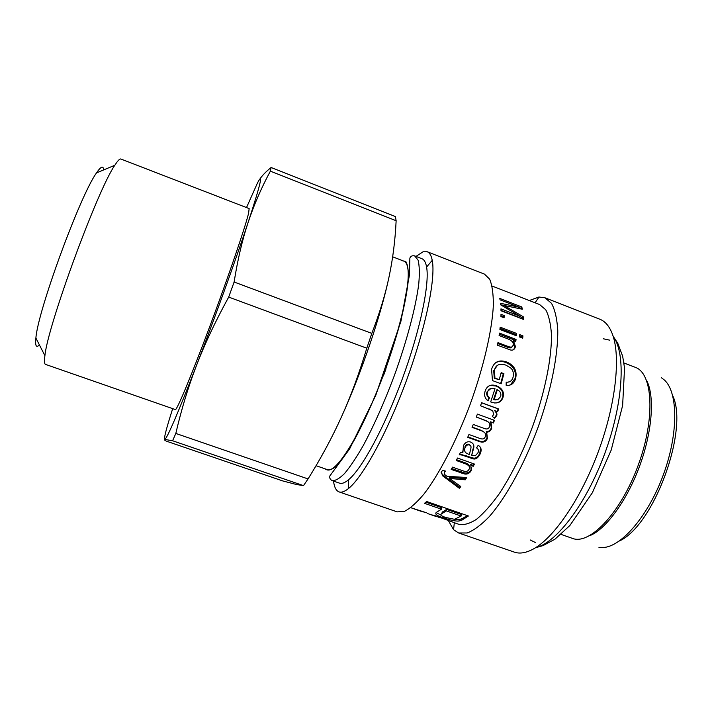 <?xml version="1.0" encoding="UTF-8"?>
<svg xmlns="http://www.w3.org/2000/svg" width="712" height="712" viewBox="0 0 712 712"><rect width="100%" height="100%" fill="white"/><g stroke="black" fill="none" stroke-linecap="round" stroke-linejoin="round"><path stroke-width="1.07" d="M561.02 534.383L572.412 538.37C589.634 545.356 620.855 512.827 638.139 465.434C655.627 418.122 652.868 373.115 635.211 367.294L623.961 362.969M386.02 368.754L383.359 376.007M529.31 300.526L538.913 297.02L544.956 297.776L599.878 319.243C605.369 321.37 609.614 326.523 612.614 334.711C620.793 357.032 615.782 404.149 598.596 450.918C581.437 497.697 554.773 536.857 534.098 548.587C526.506 552.886 519.938 554.069 514.384 552.138L458.608 532.976L453.571 529.701L448.453 520.748M544.956 297.776L551.506 303.33C554.906 309.604 556.989 318.531 557.763 330.101C558.137 355.217 550.848 391.751 537.622 428.535C523.907 465.132 505.823 497.706 489.295 516.618C481.214 524.94 473.854 530.387 467.197 532.976L458.608 532.976M522.697 297.99L539.616 304.54L545.712 309.738C548.863 315.612 550.777 323.969 551.471 334.791C551.738 358.278 544.885 392.374 532.549 426.675C522.599 452.725 511.492 475.1 499.228 493.799C491.28 504.826 483.733 513.299 476.586 519.235C469.84 523.596 463.948 525.305 458.92 524.361L436.874 516.289M460.548 452.245L462.898 452.476L463.441 445.516C465.354 442.259 467.793 441.12 470.748 442.099C473.266 443.3 474.272 445.187 473.756 447.768L471.682 455.36L475.278 455.787L477.814 453.028C479.007 450.821 478.58 449.103 476.533 447.875L478.179 445.338C481.312 447.163 481.944 450.091 480.057 454.114L479.933 454.381C477.877 458.065 475.643 459.552 473.24 458.848L466.689 456.659C462.355 455.048 459.845 454.47 459.178 454.923L460.548 452.245M476.257 417.072L477.405 414.108L494.448 420.338L493.416 422.99L491.022 422.109L491.681 428.384C490.568 430.92 488.895 432.175 486.679 432.148L487.4 438.458C485.922 441.832 483.252 442.855 479.372 441.538L467.695 437.319L468.959 434.507L479.692 438.387C482.558 439.5 484.391 439.01 485.175 436.919L485.219 436.821C486.341 434.32 485.255 432.362 481.962 430.956L472.056 427.36L473.275 424.459L484.338 428.482C486.883 429.478 488.583 428.918 489.447 426.817L489.509 426.657C490.666 423.996 489.197 421.878 485.103 420.303L476.257 417.072M480.547 405.724L481.623 402.716L498.658 408.982L497.688 411.687L495.116 410.735C496.843 412.791 497.359 414.428 496.656 415.648L494.6 418.371L492.303 416.351L493.754 414.393L492.659 410.744L480.547 405.724M424.486 503.322L426.693 501.515L468.407 515.995L461.839 520.161L458.964 521.042C455.644 521.326 450.696 520.312 444.119 517.98C436.349 515.755 434.026 513.717 437.15 511.883L441.44 509.205L424.486 503.322M410.726 507.692L426.559 512.791M427.36 513.468L436.144 516.503L432.335 515.043L434.507 515.399L440.176 517.891M525.358 298.987L492.081 286.037M500.055 299.832L499.779 298.417L521.816 306.961L522.314 309.222L503.856 305.412L523.276 316.787L523.418 319.394L500.999 310.743L500.954 308.875L519.689 316.11L500.705 304.852L500.554 303.312L518.87 307.121L500.055 299.832M500.937 316.573L500.999 314.321L504.149 315.532L504.096 317.783L500.937 316.573M499.904 329.469L500.162 327.155L516.689 333.483L516.458 335.797L499.904 329.469M519.511 336.972L519.742 334.649L522.937 335.868L522.724 338.191L519.511 336.972M499.103 335.53L499.45 333.091L516.049 339.428L515.764 341.627L513.405 340.728L515.435 346.548C514.74 349.378 513.112 350.535 510.548 350.01L497.483 345.213L497.955 342.597L508.119 346.459C511.136 347.661 512.791 347.18 513.076 345.026L513.085 345C513.726 342.721 512.097 340.728 508.19 339.001L499.103 335.53M499.263 379.656L501.168 372.661L503.927 373.693L501.132 383.812L492.464 380.582L491.565 369.297C493.968 361.874 498.916 359.409 506.419 361.91C514.091 365.105 517.188 370.498 515.728 378.09L515.559 378.704C513.993 383.635 510.86 385.833 506.152 385.272L506.196 382.122C509.659 382.495 511.928 380.938 513.005 377.44L513.085 377.12C513.85 372.803 512.934 369.67 510.362 367.748L505.894 365.114C499.593 363.147 495.766 364.829 494.413 370.169L494.938 378.036L499.263 379.656L494.315 378.321L494.938 378.036M487.542 391.894L487.426 392.276C486.857 394.315 487.542 396.183 489.5 397.883L488.058 400.865C485.13 398.702 484.08 395.738 484.899 391.992L485.175 391.013C487.061 385.673 490.853 383.946 496.54 385.833C502.307 388.316 504.461 392.178 502.983 397.421L502.814 397.892C500.901 402.52 497.109 403.962 491.449 402.218L490.684 401.915L495.009 388.69C491.102 387.702 488.61 388.77 487.542 391.894L486.874 392.33C486.305 394.341 487.008 396.192 488.966 397.875L489.5 397.883M456.214 460.504L457.54 458.038L474.459 464.073L473.249 466.28L470.854 465.434L471.095 470.89C469.342 473.489 467.108 474.503 464.375 473.934L451.177 469.404L452.503 467.134L462.756 470.774C465.79 471.923 467.837 471.504 468.905 469.511L468.923 469.475C470.463 467.348 469.306 465.452 465.452 463.797L456.214 460.504M441.582 471.584L442.731 470.401L445.561 471.104L444.608 472.181L444.715 470.899M444.297 472.777L444.555 471.122L444.626 474.503L446.931 476.31L466.716 477.494L465.256 479.808L449.53 478.455L460.815 486.527L459.489 488.405L442.366 475.616L441.529 471.664M460.272 486.136L459.552 487.159L445.472 476.907L442.392 474.45L441.146 472.537M466.004 477.449L465.239 478.678L449.557 477.28L449.53 478.455M459.552 487.159L459.489 488.405M453.971 477.779L453.962 478.945M465.239 478.678L465.256 479.808M469.315 466.761C469.591 465.265 468.265 463.966 465.319 462.844L456.623 459.747M471.744 467.25L470.997 469.876C469.261 472.439 467.036 473.436 464.313 472.857L451.693 468.532M473.907 463.877L473.106 465.337L470.721 464.482L470.854 465.434M473.106 465.337L473.249 466.28M490.924 388.467L486.981 391.956M490.176 385.406L495.935 386.011C501.702 388.494 503.856 392.312 502.405 397.483L502.245 397.946C500.883 401.363 498.275 403.037 494.413 402.965M488.966 397.875L487.667 400.562M493.585 399.628L497.741 399.69L500.625 396.575C501.417 393.567 500.313 391.288 497.314 389.731L496.727 389.865L493.585 399.628L495.926 399.93M497.314 389.731L494.128 399.637M497.234 365.523L493.701 370.818L494.315 378.321M506.196 382.424L509.463 381.792M495.454 362.844C498.364 361.118 501.791 360.984 505.716 362.461C513.379 365.648 516.494 370.979 515.052 378.464L510.442 384.898M501.017 373.23L503.259 374.067L500.634 383.626M503.259 374.067L503.927 373.693M497.786 343.576L507.38 347.225C509.881 348.239 511.421 348.097 512.008 346.806M513.405 340.728L512.658 341.591L514.696 347.26L513.797 349.485M499.29 334.222L515.292 340.318L515.15 341.395M515.292 340.318L516.049 339.428M519.627 335.868L522.172 336.847L522.065 337.942M522.172 336.847L522.937 335.868M500.029 328.374L515.924 334.453L515.817 335.557M515.924 334.453L516.689 333.483M500.963 315.745L503.393 316.689L503.375 317.507M503.393 316.689L504.149 315.532M500.696 304.789L503.856 305.421L503.304 306.365M500.99 310.405L518.923 317.321L519.689 316.11M519.582 316.27L522.51 318.015L522.581 319.065M518.728 307.388L521.086 308.305L521.246 308.999M518.194 308.349L518.87 307.121M522.51 318.015L523.276 316.787M521.086 308.305L521.816 306.961M420.151 510.513L422.697 511.759M413.859 508.813L423.186 512.026L413.841 508.626M441.44 509.205L441.752 507.701L425.892 502.2M441.013 515.15L436.073 512.533M467.241 515.595L462.186 518.648L459.356 519.52L454.665 519.271M446.655 509.409L446.344 510.904L441.974 513.583C439.74 514.714 441.066 516.031 445.935 517.517L454.461 519.297L461.154 516.04L461.456 514.545L446.655 509.409L442.339 512.062L441.591 513.806M461.154 516.04L446.344 510.904M459.356 519.52L458.964 521.042M492.17 410.584L488.984 408.848M495.116 410.735L494.618 410.584C496.344 412.622 496.869 414.242 496.175 415.443L494.226 418.042M481.597 402.787L498.133 408.875L497.19 411.5M498.133 408.875L498.658 408.982M487.96 421.691L476.31 416.929M484.694 432.62L481.588 430.484L472.181 427.067M493.959 420.16L492.98 422.67L490.586 421.798L491.271 427.983C490.176 430.484 488.512 431.721 486.296 431.686L487.053 437.916C485.602 441.235 482.941 442.241 479.069 440.915L467.9 436.883M486.296 431.686L486.679 432.148M480.644 447.803L479.701 453.597C477.672 457.229 475.456 458.697 473.053 457.985L459.641 454.025M478.179 449.539L476.764 447.528M473.409 444.439L473.507 447.047L471.682 455.36M462.711 451.657L462.533 451.079M470.774 446.148L469.19 444.35C467.579 443.798 466.209 444.475 465.078 446.38L464.633 450.527M468.389 454.176L469.431 454.567L470.49 449.877C471.451 447.011 471.104 445.401 469.439 445.053C467.828 444.502 466.449 445.187 465.301 447.118L465.221 447.287C464.233 449.459 464.402 451.274 465.728 452.725L468.389 454.176M473.053 457.985L473.24 458.848M473.507 447.047L473.756 447.768M416.004 256.409L423.106 251.772L427.227 251.745L484.472 274.12L489.669 279.193C492.17 285.165 493.398 293.851 493.354 305.234C492.143 330.021 483.759 366.627 470.329 403.829C456.499 440.879 439.206 474.219 424.085 493.897C416.76 502.61 410.21 508.43 404.434 511.376L397.189 511.875L339.054 491.894C336.126 490.791 334.284 487.186 333.519 481.081M427.227 251.745C429.63 252.671 431.303 255.537 432.237 260.343C435.869 278.214 425.74 328.001 406.49 380.395C387.275 432.798 362.782 477.307 348.444 488.574C344.617 491.645 341.493 492.748 339.054 491.894M421.922 258.714C424.201 259.586 425.758 262.363 426.595 267.036C429.754 283.981 420.169 330.297 402.325 378.864C384.507 427.44 361.847 468.95 348.471 479.835C344.813 482.852 341.831 483.964 339.526 483.154L332.13 480.6C335.379 480.912 339.544 478.517 344.644 473.427C350.206 466.752 356.374 457.531 363.138 445.757C373.8 425.936 384.168 402.645 394.234 375.892C406.961 340.781 415.959 306.587 418.772 283.732C419.688 273.274 419.457 265.398 418.086 260.103L414.633 255.875L421.922 258.714M392.659 256.801L403.971 261.188C405.742 261.874 406.97 263.983 407.665 267.525C411.171 283.732 398.551 337.426 378.161 388.343C357.807 439.34 335.628 473.284 327.44 469.644L316.057 465.701M389.126 276.47C385.468 294.038 379.692 313.013 371.815 333.394L234.115 282.023C237.701 259.471 242.383 239.57 248.159 222.331C253.926 204.976 261.322 187.915 270.364 171.156L396.139 220.738C395.196 240.247 392.864 258.821 389.126 276.47C381.312 314.161 361.447 372.937 341.422 416.974C332.184 437.426 321.067 458.074 308.047 478.927L303.508 485.62L296.432 484.507L282.655 480.903L166.377 441.155C164.445 440.105 163.902 439.526 164.757 439.42L172.589 440.764L303.508 485.62M396.139 220.738L395.382 216.573L271.112 167.498C265.994 171.592 262.149 175.579 259.577 179.451M371.815 333.394L366.796 348.204C359.124 373.693 350.669 396.62 341.422 416.974M234.115 282.023L228.694 297.082L366.796 348.204M308.047 478.927L175.82 433.439L172.589 440.764M246.512 207.566L257.522 182.868C263.6 171.441 260.476 184.595 248.159 222.331C235.948 259.319 214.357 319.19 196.548 365.309C204.736 343.949 215.442 321.21 228.694 297.082M175.82 433.439C181.391 409.427 188.297 386.714 196.548 365.309C177.786 413.574 167.186 438.281 164.757 439.42C163.698 438.734 166.341 428.482 172.687 408.652M248.577 213.288C245.417 226.727 228.347 276.808 209.88 326.23C191.403 375.705 176.701 410.797 175.366 409.578L45.515 364.393C44.367 364.001 44.162 361.1 44.909 355.671C47.615 325.971 97.651 189.686 114.801 165.282L116.724 162.443C118.655 159.826 120.052 158.687 120.906 159.025L249.155 208.589L248.577 213.288M103.658 169.919C103.347 166.11 101.576 166.261 98.336 170.346L96.538 172.874C80.456 194.67 37.736 311.037 35.894 338.067C35.048 345.818 36.223 348.106 39.409 344.928M271.112 167.498L270.364 171.156M598.952 547.368L603.126 547.537C621.576 546.763 648.374 515.746 663.379 474.699C678.491 433.697 678.136 392.704 664.572 380.172L661.261 377.6M619.333 540.995C653.741 525.803 689.1 429.496 672.698 395.658M603.18 338.734L609.686 340.158M535.388 542.535L530.173 539.945M613.219 336.527C625.973 353.063 623.472 402.734 604.889 453.224C586.394 503.749 556.161 543.238 535.736 547.599M442.392 474.45L442.366 475.616M445.472 476.907L445.436 478.09M465.319 462.844L465.452 463.797M461.465 472.003L461.527 473.071M464.313 472.857L464.375 473.934M470.997 469.876L471.095 470.89M502.405 397.483L502.983 397.421M495.935 386.011L496.54 385.833M493.772 370.552L494.413 370.169M515.052 378.464L515.728 378.09M505.716 362.461L506.419 361.91M507.38 347.225L508.119 346.459M514.696 347.26L515.443 346.468M506.917 308.483L507.496 307.495M442.472 511.999L442.099 513.521M444.404 516.965L444.119 517.98M462.186 518.648L461.839 520.161M496.175 415.443L496.656 415.648M481.588 430.484L481.962 430.956M479.069 440.915L479.372 441.538M487.053 437.916L487.4 438.458M469.19 444.35L469.439 445.053M464.998 446.54L465.221 447.287M466.52 455.796L466.689 456.659M470.338 457.166L470.525 458.021M479.701 453.597L479.933 454.381M472.812 449.557L473.044 450.313M401.292 260.467L405.787 261.509C407.843 264.909 408.679 271.236 408.296 280.483C407.148 291.341 404.71 304.46 400.99 319.848C396.575 336.189 391.217 353.286 384.916 371.13C374.69 398.435 364.25 421.807 353.606 441.244C346.94 452.538 341.021 460.94 335.842 466.467C331.231 470.214 327.68 471.015 325.206 468.87M613.13 336.233L617.776 343.264L622.653 356.205L624.549 368.006L622.626 405.537L611.207 450.064L592.366 492.731L569.903 525.465L554.995 539.171L543.069 545.597L535.468 547.759M454.318 522.777L453.571 529.701M535.086 302.778L538.993 297.011M471.041 469.795L471.148 470.801M486.874 392.33L487.426 392.276M502.245 397.946L502.814 397.892M493.701 370.818L494.351 370.436M514.892 379.06L515.559 378.704M514.687 347.349L515.435 346.548M442.339 512.062L441.974 513.583M487.133 437.72L487.48 438.254M465.078 446.38L465.301 447.118M479.826 453.348L480.057 454.114M348.471 479.835L348.444 488.574M426.595 267.036L432.237 260.343M414.633 255.875C412.382 255.394 410.797 256.115 409.881 258.038L409.373 275.357L400.936 321.219L375.758 395.356L349.619 448.916L329.905 475.874C329.371 477.939 330.11 479.514 332.13 480.6M35.894 338.067L44.909 355.671M96.538 172.874L114.801 165.282M589.465 535.78C605.093 530.039 626.275 501.711 638.976 467.766C651.685 434.498 655.423 397.038 646.549 380.306"/></g></svg>

